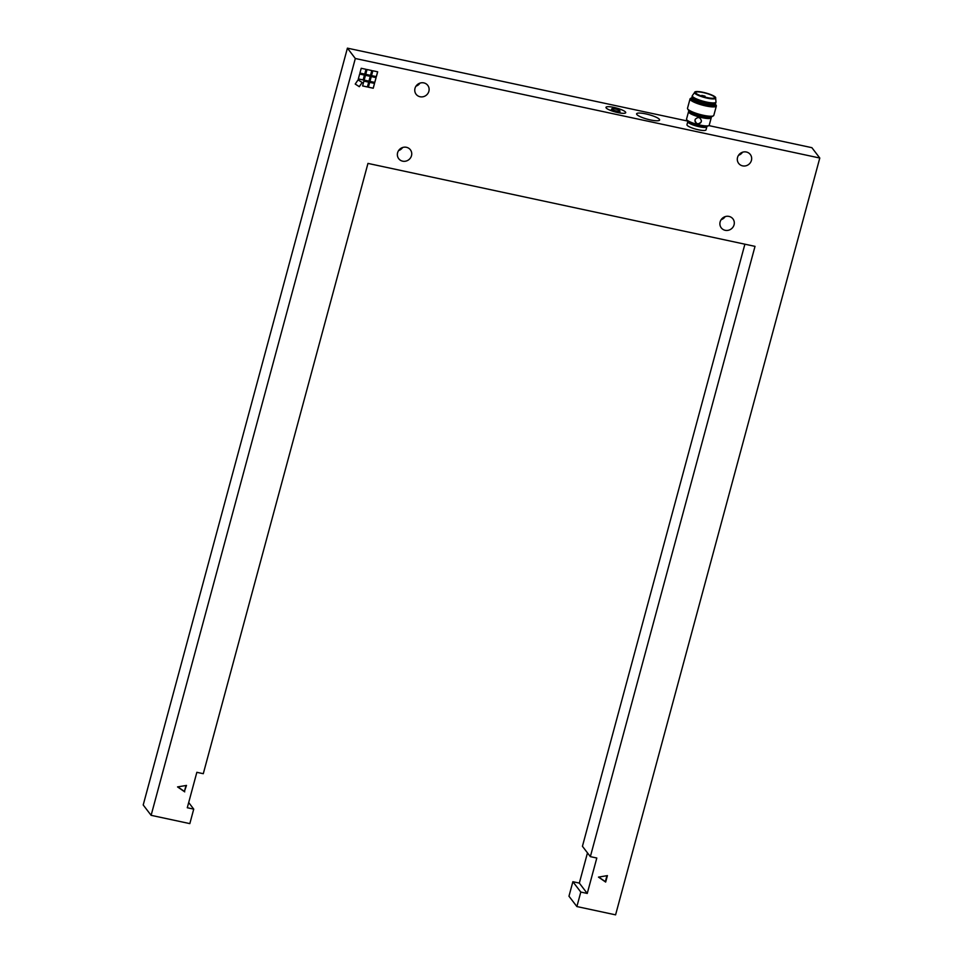 <?xml version="1.0" encoding="UTF-8"?>
<svg xmlns="http://www.w3.org/2000/svg" width="963" height="963" viewBox="0 0 963 963"><rect width="100%" height="100%" fill="white"/><g stroke="black" fill="none" stroke-linecap="round" stroke-linejoin="round"><path stroke-width="1.44" d="M615.032 108.927A4.261 0.855 -164.9 0 1 619.967 111.118A4.261 0.855 -164.9 0 1 615.634 110.829A4.261 0.855 -164.9 0 1 611.746 108.891A4.261 0.855 -164.9 0 1 615.032 108.927M177.794 786.879L184.415 791.43L186.015 785.507M598.709 877.076L605.342 881.639L606.943 875.704M355.215 84.046L359.271 86.646L362.148 82.481M371.525 75.608L372.825 70.768L377.665 71.804L376.364 76.643L371.525 75.608L376.328 76.595L377.628 71.804M368.408 87.164L373.199 88.187L374.499 83.396M358.344 78.906L359.656 74.079L364.496 75.114L363.183 79.953L358.344 78.906L363.159 79.905L364.447 75.102M365.723 74.32L370.526 75.355L371.814 70.552L370.562 75.391L365.723 74.356L367.023 69.529L371.862 70.564M364.158 80.122L368.961 81.145L370.249 76.354L368.998 81.193L364.158 80.158L365.459 75.319L370.298 76.366M359.921 73.08L364.724 74.103L366.012 69.312M369.961 81.398L371.261 76.571L376.1 77.606L374.8 82.433L369.961 81.398L374.763 82.397L376.064 77.594M362.606 85.924L367.397 86.947L368.685 82.144L367.433 86.983L362.594 85.948L363.894 81.121L368.733 82.156M611.361 110.312A10.22 2.046 15.1 0 0 609.687 110.071M621.159 113.165A10.22 2.046 15.1 0 0 619.582 112.539M184.74 791.863L177.553 786.915L186.485 785.423L184.415 791.43M598.48 877.112L607.412 875.62L605.667 882.06L598.48 877.112M358.092 79.881L362.184 82.505L359.307 86.694L355.215 84.058L358.092 79.881M369.696 82.361L374.535 83.408L373.235 88.235L368.396 87.2L369.696 82.361M361.221 68.289L366.06 69.324L364.748 74.151L359.909 73.116L361.221 68.289M613.876 107.411A10.22 2.046 -164.9 0 1 625.721 112.659A10.22 2.046 -164.9 0 1 615.321 111.985A10.22 2.046 -164.9 0 1 605.992 107.338A10.22 2.046 -164.9 0 1 613.876 107.411M645.8 113.899A11.917 2.395 -164.9 0 1 659.619 120.026A11.917 2.395 -164.9 0 1 647.485 119.219A11.917 2.395 -164.9 0 1 636.603 113.815A11.917 2.395 -164.9 0 1 645.8 113.899M188.688 802.528L193.732 809.125L189.831 823.618L151.119 815.324L355.323 58.502L819.79 158.028L615.586 914.85L576.885 906.556L580.797 892.063L572.877 881.711L568.964 896.204L576.885 906.556M193.732 809.125L187.291 807.74L196.849 772.314L203.289 773.698L367.962 163.409L755.016 246.359L590.355 856.637L596.807 858.021L587.249 893.447L580.797 892.063M728.979 216.41A7.319 6.934 -37.4 0 1 731.326 228.857A7.319 6.934 -37.4 0 1 721.191 219.624A7.319 6.934 -37.4 0 1 728.979 216.41M406.434 147.303A7.319 6.934 -37.4 0 1 408.769 159.738A7.319 6.934 -37.4 0 1 398.646 150.505A7.319 6.934 -37.4 0 1 406.434 147.303M423.804 82.89A7.319 6.934 -37.4 0 1 426.152 95.325A7.319 6.934 -37.4 0 1 416.028 86.104A7.319 6.934 -37.4 0 1 423.804 82.89M746.361 152.01A7.319 6.934 -37.4 0 1 748.696 164.444A7.319 6.934 -37.4 0 1 738.573 155.224A7.319 6.934 -37.4 0 1 746.361 152.01M725.151 216.639A7.319 6.934 -37.4 0 1 721.155 219.684M402.606 147.52A7.319 6.934 -37.4 0 1 398.61 150.577M419.976 83.107A7.319 6.934 -37.4 0 1 415.992 86.164M742.533 152.226A7.319 6.934 -37.4 0 1 738.537 155.284M744.893 244.181L582.434 846.284L590.355 856.637M587.478 852.881L579.329 883.095L587.249 893.447M579.329 883.095L572.877 881.711M819.79 158.028L811.881 147.676L708.84 125.599M687.811 121.579A9.871 1.986 15.1 0 0 687.787 121.651L686.956 124.709A9.871 1.986 15.1 0 0 687.137 125.274A9.871 1.986 15.1 0 0 698.404 129.788A9.871 1.986 15.1 0 0 706.023 129.861L706.854 126.791A9.871 1.986 15.1 0 0 706.866 126.719M687.931 121.121L347.414 48.15L143.21 804.972L151.119 815.324M355.323 58.502L347.414 48.15M695.828 93.074A9.871 1.986 -164.9 0 1 695.647 92.508A9.871 1.986 -164.9 0 1 705.698 93.17A9.871 1.986 -164.9 0 1 714.715 97.648A9.871 1.986 -164.9 0 1 705.891 97.299A9.871 1.986 -164.9 0 1 695.828 93.074M694.865 92.869A10.894 2.191 15.1 0 0 705.963 97.54A10.894 2.191 15.1 0 0 715.702 97.913A10.894 2.191 15.1 0 0 705.759 92.966A10.894 2.191 15.1 0 0 694.66 92.243A10.894 2.191 15.1 0 0 694.865 92.869M694.648 92.412A10.894 2.191 15.1 0 0 694.576 92.556A10.894 2.191 15.1 0 0 694.78 93.194A10.894 2.191 15.1 0 0 705.879 97.853A10.894 2.191 15.1 0 0 715.617 98.238L715.702 97.913M705.036 96.168L701.786 95.385L705.036 96.168M694.6 92.484L692.385 95.578A12.254 2.456 15.1 0 0 692.301 95.746A12.254 2.456 15.1 0 0 692.529 96.456A12.254 2.456 15.1 0 0 705.012 101.705A12.254 2.456 15.1 0 0 715.978 102.138A12.254 2.456 15.1 0 0 715.99 101.946L715.641 98.166M692.301 95.746L692.048 96.721A12.254 2.456 15.1 0 0 692.265 97.419A12.254 2.456 15.1 0 0 704.76 102.668A12.254 2.456 15.1 0 0 715.714 103.101L715.978 102.138M692.77 97.937L692.602 98.587A11.231 2.251 15.1 0 0 692.806 99.237A11.231 2.251 15.1 0 0 704.242 104.052A11.231 2.251 15.1 0 0 714.293 104.449L714.474 103.787M692.385 97.564A12.603 2.528 15.1 0 0 691.675 97.805A12.603 2.528 15.1 0 0 691.506 98.96A12.603 2.528 15.1 0 0 705.59 104.642A12.603 2.528 15.1 0 0 715.485 104.233A12.603 2.528 15.1 0 0 714.991 103.667M691.675 97.805L690.459 98.467A13.614 2.733 15.1 0 0 690.038 98.936A13.614 2.733 15.1 0 0 690.278 99.719A13.614 2.733 15.1 0 0 704.158 105.557A13.614 2.733 15.1 0 0 716.34 106.038A13.614 2.733 15.1 0 0 716.207 105.412L715.485 104.233M690.038 98.936L687.51 108.277A13.614 2.733 15.1 0 0 687.654 108.891A13.614 2.733 15.1 0 0 687.763 109.06A13.614 2.733 15.1 0 0 700.282 114.549A13.614 2.733 15.1 0 0 713.39 115.837A13.614 2.733 15.1 0 0 713.812 115.367L716.34 106.038M687.654 108.891L688.364 110.083A12.603 2.528 15.1 0 0 699.74 115.235A12.603 2.528 15.1 0 0 712.175 116.499L713.39 115.837M689.255 110.974L689.123 111.479A11.231 2.251 15.1 0 0 689.327 112.117A11.231 2.251 15.1 0 0 700.775 116.932A11.231 2.251 15.1 0 0 710.814 117.33L710.959 116.824M689.135 111.154A11.749 2.359 15.1 0 0 688.906 111.263L689.231 111.082A11.412 2.287 15.1 0 0 699.379 116.607A11.412 2.287 15.1 0 0 710.923 116.944L711.115 117.257A11.749 2.359 15.1 0 0 710.959 117.053M688.906 111.263A11.749 2.359 15.1 0 0 688.545 111.66A11.749 2.359 15.1 0 0 688.75 112.334A11.749 2.359 15.1 0 0 700.715 117.366A11.749 2.359 15.1 0 0 711.224 117.787A11.749 2.359 15.1 0 0 711.115 117.257M688.545 111.66L686.547 119.075A11.749 2.359 15.1 0 0 686.655 119.605A11.749 2.359 15.1 0 0 686.751 119.749A11.749 2.359 15.1 0 0 697.549 124.48A11.749 2.359 15.1 0 0 708.864 125.587A11.749 2.359 15.1 0 0 709.225 125.19L711.224 117.787M701.172 121.916C698.187 124.805 696.129 124.251 694.997 120.243L695.262 119.28C698.187 116.583 700.245 117.149 701.425 120.953L701.172 121.916A3.238 3.166 -162.9 0 1 694.997 120.243M686.8 119.809A11.412 2.287 15.1 0 0 686.896 120.002A11.412 2.287 15.1 0 0 697.2 124.66A11.412 2.287 15.1 0 0 708.455 125.816A11.412 2.287 15.1 0 0 708.624 125.696M687.967 120.989L687.835 121.494A9.871 1.986 15.1 0 0 688.003 122.06A9.871 1.986 15.1 0 0 698.067 126.285A9.871 1.986 15.1 0 0 706.902 126.635L707.035 126.129M687.991 122.036A9.702 1.95 15.1 0 0 688.124 122.253A9.702 1.95 15.1 0 0 697.236 126.213A9.702 1.95 15.1 0 0 706.481 127.02M687.787 121.651A9.871 1.986 15.1 0 0 687.967 122.217A9.871 1.986 15.1 0 0 698.019 126.454A9.871 1.986 15.1 0 0 706.854 126.791M611.746 108.891L611.264 110.697M619.967 111.118L619.486 112.912M704.856 97.046L705.072 96.264M701.606 96.059L701.786 95.385"/></g></svg>
